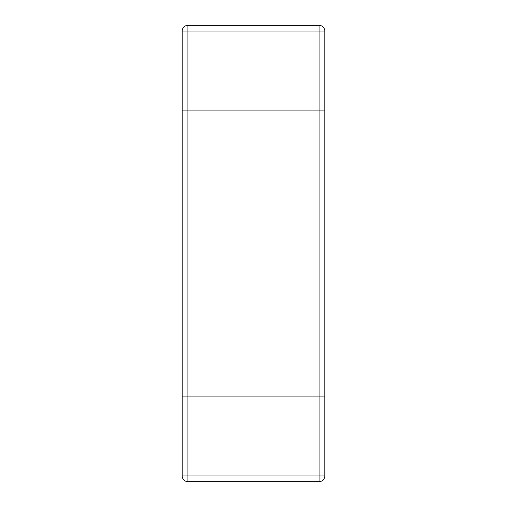 <?xml version="1.0" encoding="UTF-8"?>
<svg xmlns="http://www.w3.org/2000/svg" width="507" height="507" viewBox="0 0 507 507"><rect width="100%" height="100%" fill="white"/><g stroke="black" fill="none" stroke-linecap="round" stroke-linejoin="round"><path stroke-width="0.38" stroke-dasharray="2.54 1.9" d="M324.797 396.094L182.203 396.094L182.203 110.906L187.907 110.906L182.203 110.906L182.203 31.054A5.704 5.704 0 0 1 187.907 25.35L187.907 110.906L324.797 110.906L187.907 110.906L187.907 396.094L324.797 396.094L324.797 31.054L182.203 31.054A5.704 5.704 0 0 1 187.907 25.35L319.093 25.35A5.704 5.704 0 0 1 324.797 31.054A5.704 5.704 0 0 0 319.093 25.35L319.093 475.946L324.797 475.946L324.797 396.094M187.907 481.65L319.093 481.65L319.093 475.946L187.907 475.946L187.907 396.094L182.203 396.094L182.203 475.946L187.907 475.946L187.907 481.65A5.704 5.704 0 0 1 182.203 475.946M324.797 475.946A5.704 5.704 0 0 1 319.093 481.65"/><path stroke-width="0.76" d="M324.797 110.906L182.203 110.906L182.203 396.094L187.907 396.094L182.203 396.094L182.203 475.946A5.704 5.704 0 0 0 187.907 481.65L187.907 396.094L324.797 396.094L187.907 396.094L187.907 110.906L324.797 110.906L324.797 475.946L182.203 475.946A5.704 5.704 0 0 0 187.907 481.65L319.093 481.65A5.704 5.704 0 0 0 324.797 475.946A5.704 5.704 0 0 1 319.093 481.65L319.093 31.054L324.797 31.054L324.797 110.906M187.907 25.35L319.093 25.35L319.093 31.054L187.907 31.054L187.907 110.906L182.203 110.906L182.203 31.054L187.907 31.054L187.907 25.35A5.704 5.704 0 0 0 182.203 31.054M324.797 31.054A5.704 5.704 0 0 0 319.093 25.35"/></g></svg>
